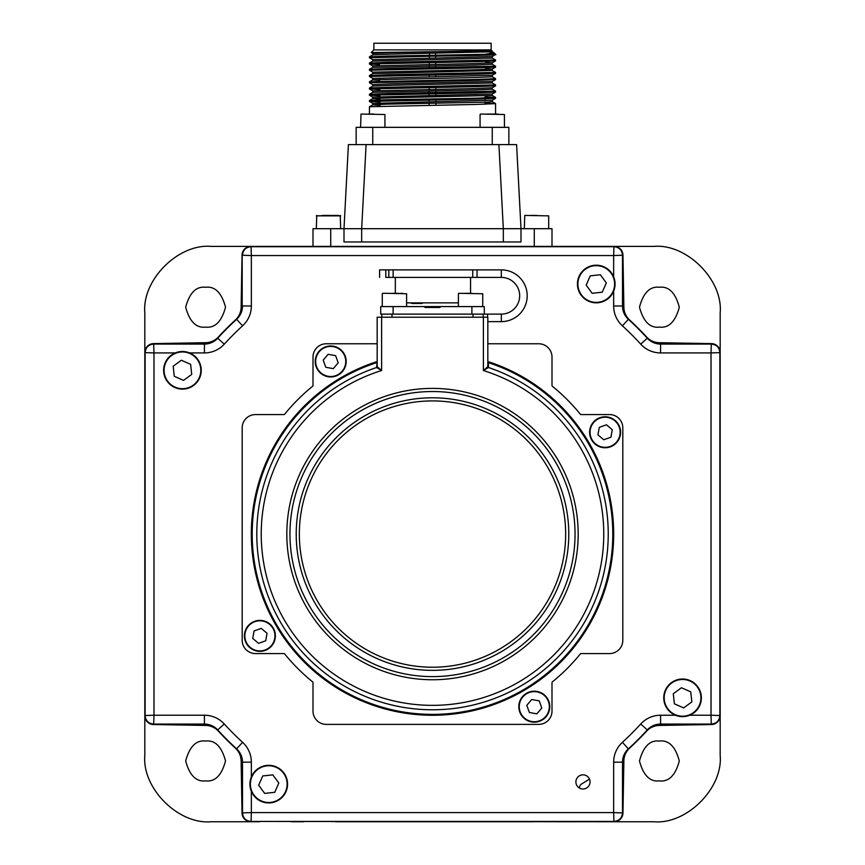 <?xml version="1.0" encoding="UTF-8"?>
<svg xmlns="http://www.w3.org/2000/svg" width="865" height="865" viewBox="0 0 865 865"><rect width="100%" height="100%" fill="white"/><g stroke="black" fill="none" stroke-linecap="round" stroke-linejoin="round"><path stroke-width="1.3" d="M205.611 780.879C196.193 782.014 189.554 775.375 185.694 760.962C189.554 746.549 196.193 739.91 205.611 741.046C215.028 739.91 221.667 746.549 225.527 760.962C221.667 775.375 215.028 782.014 205.611 780.879M659.39 327.1C649.972 328.235 643.333 321.596 639.473 307.183C643.333 292.77 649.972 286.131 659.39 287.267C668.807 286.131 675.446 292.77 679.306 307.183C675.446 321.596 668.807 328.235 659.39 327.1M205.611 327.1C196.193 328.235 189.554 321.596 185.694 307.183C189.554 292.77 196.193 286.131 205.611 287.267C215.028 286.131 221.667 292.77 225.527 307.183C221.667 321.596 215.028 328.235 205.611 327.1M659.39 780.879C649.972 782.014 643.333 775.375 639.473 760.962C643.333 746.549 649.972 739.91 659.39 741.046C668.807 739.91 675.446 746.549 679.306 760.962C675.446 775.375 668.807 782.014 659.39 780.879M579.496 787.507A4.422 4.422 0 0 1 581.648 783.939A4.422 4.422 0 0 0 579.496 787.507L579.463 788.069M654.513 246.395A66.389 66.389 0 0 0 653.789 246.395L613.955 246.395A8.855 8.855 0 0 1 622.811 255.251L622.811 305.983A17.7 17.7 0 0 0 628.585 319.055A290.997 290.997 0 0 1 647.517 337.988A17.7 17.7 0 0 0 660.59 343.762L711.322 343.762A8.855 8.855 0 0 1 720.177 352.617L720.177 312.784A66.389 66.389 0 0 0 720.177 312.06M613.653 276.854L613.653 255.553L251.347 255.553L251.045 246.395L211.211 246.395C178.363 243.422 141.849 279.936 144.823 312.784L144.823 352.617A8.855 8.855 0 0 1 153.678 343.762L204.41 343.762A17.7 17.7 0 0 0 217.483 337.988A290.997 290.997 0 0 1 236.415 319.055A17.7 17.7 0 0 0 242.189 305.983L242.189 255.251A8.855 8.855 0 0 1 251.045 246.395L613.955 246.709C619.167 247.185 622.011 250.039 622.497 255.251L622.497 305.983A18.014 18.014 0 0 0 628.379 319.293A290.683 290.683 0 0 1 647.279 338.193A18.014 18.014 0 0 0 660.59 344.075L711.322 344.075C716.534 344.562 719.388 347.406 719.864 352.617L719.864 715.528C719.388 720.74 716.534 723.583 711.322 724.07L660.59 724.07A18.014 18.014 0 0 0 647.279 729.941A290.683 290.683 0 0 1 628.379 748.852A18.014 18.014 0 0 0 622.497 762.162L622.497 812.895L613.653 812.592L613.653 762.162A26.869 26.869 0 0 1 622.411 742.311A281.839 281.839 0 0 0 640.738 723.983A26.869 26.869 0 0 1 660.59 715.225L675.392 715.225M720.177 756.086A66.389 66.389 0 0 0 720.177 755.361L720.177 715.528A8.855 8.855 0 0 1 711.322 724.383L660.59 724.383A17.7 17.7 0 0 0 647.517 730.157A290.997 290.997 0 0 1 628.585 749.09A17.7 17.7 0 0 0 622.811 762.162L622.811 812.895A8.855 8.855 0 0 1 613.955 821.75L614.107 821.75A8.855 8.855 0 0 0 622.962 813.057L623.87 760.886A17.7 17.7 0 0 1 629.579 748.171A290.997 290.997 0 0 0 646.598 731.152A17.7 17.7 0 0 1 659.314 725.443L711.484 724.535A8.855 8.855 0 0 0 720.177 715.679L720.177 707.148M720.177 312.784C723.151 279.936 686.637 243.422 653.789 246.395M720.177 361.148L720.177 352.466A8.855 8.855 0 0 0 711.484 343.61L659.314 342.702A17.7 17.7 0 0 1 646.598 336.993A290.997 290.997 0 0 0 629.579 319.974A17.7 17.7 0 0 1 623.87 307.259L622.962 255.089A8.855 8.855 0 0 0 614.107 246.395L250.893 246.395A8.855 8.855 0 0 0 242.038 255.089L241.13 307.259A17.7 17.7 0 0 1 235.421 319.974A290.997 290.997 0 0 0 218.402 336.993A17.7 17.7 0 0 1 205.686 342.702L153.516 343.61A8.855 8.855 0 0 0 144.823 352.466L144.823 360.997M211.211 246.395A66.389 66.389 0 0 0 210.487 246.395M144.823 312.06A66.389 66.389 0 0 0 144.823 312.784M622.811 812.895L622.497 812.895C622.011 818.106 619.167 820.95 613.955 821.436L251.045 821.436C245.833 820.95 242.989 818.106 242.503 812.895L242.503 762.162A18.014 18.014 0 0 0 236.621 748.852A290.683 290.683 0 0 1 217.721 729.941A18.014 18.014 0 0 0 204.41 724.07L153.678 724.07C148.466 723.583 145.612 720.74 145.136 715.528L144.823 715.679A8.855 8.855 0 0 0 153.516 724.535L205.686 725.443A17.7 17.7 0 0 1 218.402 731.152A290.997 290.997 0 0 0 235.421 748.171A17.7 17.7 0 0 1 241.13 760.886L242.038 813.057A8.855 8.855 0 0 0 250.893 821.75L251.045 821.75A8.855 8.855 0 0 1 242.189 812.895L242.189 762.162A17.7 17.7 0 0 0 236.415 749.09A290.997 290.997 0 0 1 217.483 730.157A17.7 17.7 0 0 0 204.41 724.383L153.678 724.383A8.855 8.855 0 0 1 144.823 715.528L144.823 352.617L153.981 352.92L153.981 715.225L204.41 715.225A26.869 26.869 0 0 1 224.262 723.983A281.839 281.839 0 0 0 242.589 742.311A26.869 26.869 0 0 1 251.347 762.162L251.347 776.965M144.823 706.997L144.823 755.361C141.849 788.21 178.363 824.713 211.211 821.75L259.424 821.75M144.823 755.361A66.389 66.389 0 0 0 144.823 756.086M210.487 821.75A66.389 66.389 0 0 0 211.211 821.75M605.424 821.75L653.789 821.75A66.389 66.389 0 0 0 654.513 821.75M653.789 821.75C686.637 824.713 723.151 788.21 720.177 755.361M720.177 409.61L720.177 393.067M720.177 630.974L720.177 433.127M720.177 675.23L720.177 662.893M556.963 821.75L573.506 821.75M335.598 821.75L533.446 821.75M291.343 821.75L303.68 821.75M589.476 779.095A290.997 290.997 0 0 1 581.648 783.939M144.823 392.915L144.823 405.253M144.823 437.171L144.823 635.018M144.823 658.535L144.823 675.078M361.678 241.973L361.678 228.695L503.322 228.695L498.91 144.606L516.589 144.606L521 228.695L503.322 228.695L503.322 241.973L344 241.973L344 228.695L348.411 144.606L498.91 144.606M366.09 144.606L361.678 228.695L330.711 228.695L330.711 246.395M503.322 241.973L521 241.973L521 228.695L552 228.695L552 246.395M313 246.395L313 228.695L330.711 228.695M338.442 215.417L334.431 215.417L338.442 215.417M322.883 215.417L327.478 215.417M330.376 215.417L340.669 215.861L316.32 215.861L330.376 215.417M322.558 215.417L329.511 215.417M530.894 215.417L536.732 215.417M486.865 114.061L497.862 114.061M367.83 114.061L373.767 114.061M497.635 114.061L492.477 114.061M379.973 101.097L375.994 100.978M495.569 97.399L495.548 98.34L476.485 99.107L369.431 101.432L369.452 100.491L388.461 99.724L477.091 98.177L495.569 97.399L485.103 96.815M369.431 114.061L369.452 106.73L477.091 104.416L495.569 103.638L484.995 103.054M369.431 101.432L379.984 102.016M489.774 52.084L494.142 52.895L484.432 54.311L388.515 56.041L369.452 56.809L369.431 57.739L372.772 59.696L492.228 56.571L492.25 58.041L372.772 61.134L372.75 59.663M492.466 54.311C506.814 54.938 473.631 55.565 432.5 56.193L369.431 57.75M495.569 59.955L495.548 60.896L476.529 61.664L369.431 63.988L369.452 63.048L388.461 62.28L495.569 59.955L492.25 58.041M369.431 63.988L379.335 64.551M495.569 66.194L495.548 67.135L476.529 67.903L369.431 70.227L369.452 69.287L388.461 68.519L495.569 66.194L492.228 64.248M369.431 70.227L372.772 72.173L474.139 69.816L492.228 69.049L485.6 68.551M495.569 72.433L495.548 73.374L476.529 74.141L369.431 76.466L369.452 75.525L388.461 74.758L495.569 72.433L492.228 70.487L372.772 73.612L372.75 72.141M369.431 76.466L372.772 78.412L492.25 75.266L492.25 76.758L474.744 77.536L372.772 79.85L369.452 81.764L477.091 79.45L495.569 78.672L492.228 76.725M495.569 78.672L495.548 79.612L476.529 80.38L369.431 82.716L369.452 81.764M369.431 82.716L372.772 84.651M379.757 88.608L375.994 88.49M495.569 84.911L495.548 85.862L476.529 86.619L369.431 88.954L369.452 88.014L388.461 87.246L495.569 84.911L492.228 82.975L390.861 85.321L372.772 86.089L369.452 88.014M369.431 88.954L379.767 89.528M379.865 94.858L375.994 94.728M495.569 91.16L495.548 92.101L476.529 92.869L369.431 95.193L369.452 94.253L388.461 93.485L495.569 91.16L492.228 89.214M369.431 95.193L379.876 95.766M484.432 54.311L495.569 54.311L492.228 56.571M485.741 60.301L489.006 60.409M491.147 49.889L491.147 43.25L373.853 43.25L373.853 49.889L491.147 49.889L492.25 51.792L390.861 54.127L372.772 54.884L369.452 56.809M373.853 49.889L371.215 52.538L492.25 50.992M372.75 54.906L372.75 53.425L390.256 52.646L478.334 50.992M495.548 60.896L492.228 62.81L492.25 64.28L474.744 65.059L372.772 67.373L372.75 65.902L474.139 63.578L492.228 62.81L485.708 62.312M372.75 78.391L372.75 79.883L379.616 80.358M372.75 86.1L372.75 84.629L390.256 83.851L492.228 81.537L492.25 82.997M369.452 88.976L372.772 90.89L474.139 88.544L492.228 87.776L495.548 85.862M492.25 87.765L492.25 89.236L474.744 90.014L372.772 92.328L372.75 90.868M379.94 99.097L372.75 98.599L372.75 97.107L492.25 93.982M495.548 92.101L492.228 94.015L492.25 95.474L390.861 97.81L372.772 98.567L369.452 100.491M369.452 101.454L372.772 103.378L492.25 100.232L492.25 101.724L486.8 102.146L386.687 104.146L372.772 104.816L380.049 105.335M435.646 53.306L435.657 55.23M435.668 56.139L435.668 58.052M435.7 62.377L435.7 64.291M435.711 65.783L435.722 67.708M435.765 74.855L435.776 76.769M435.83 87.333L435.841 89.246M435.841 90.739L435.852 92.663M435.863 93.582L435.874 95.496M435.895 99.821L435.906 101.735M435.906 103.227L435.917 105.141M429.083 105.249L429.094 103.335M429.094 101.843L429.105 99.929M429.127 95.604L429.137 93.68M429.148 92.771L429.159 90.857M429.159 89.365L429.17 87.441M429.224 76.877L429.235 74.963M429.278 67.805L429.289 65.891M429.289 64.399L429.3 62.475M429.321 58.16L429.332 56.236M429.343 55.328L429.354 53.414M356.153 127.339L356.153 144.606L356.153 127.339L508.847 127.339L508.847 144.606M575.895 781.917A7.082 7.082 0 0 0 582.978 788.999A7.082 7.082 0 0 0 590.06 781.917A7.082 7.082 0 0 0 582.978 774.835A7.082 7.082 0 0 0 575.895 781.917M312.676 386.223A0.887 0.887 0 0 0 313 385.531A0.887 0.887 0 0 1 312.676 386.223A190.311 190.311 0 0 0 284.65 414.249A0.887 0.887 0 0 1 283.958 414.573A0.887 0.887 0 0 0 284.65 414.249A0.887 0.887 0 0 1 283.958 414.573L255.467 414.573A13.278 13.278 0 0 0 242.189 427.851L242.189 640.295A13.278 13.278 0 0 0 255.467 653.572L283.958 653.572A0.887 0.887 0 0 1 284.65 653.897A0.887 0.887 0 0 0 283.958 653.572M283.958 414.573L255.467 414.573L283.958 414.573M242.189 427.851L242.189 640.295L242.189 427.851M284.65 653.897A190.311 190.311 0 0 0 312.676 681.923A0.887 0.887 0 0 1 313 682.615L313 711.106A13.278 13.278 0 0 0 326.278 724.383L538.722 724.383A13.278 13.278 0 0 0 552 711.106L552 682.615A0.887 0.887 0 0 1 552.324 681.923A0.887 0.887 0 0 0 552 682.615M313 682.615L313 711.106L313 682.615M326.278 724.383L538.722 724.383L326.278 724.383M552.324 681.923A190.311 190.311 0 0 0 580.35 653.897A0.887 0.887 0 0 1 581.042 653.572L609.533 653.572A13.278 13.278 0 0 0 622.811 640.295L622.811 427.851A13.278 13.278 0 0 0 609.533 414.573L581.042 414.573A0.887 0.887 0 0 1 580.35 414.249A0.887 0.887 0 0 0 581.042 414.573A0.887 0.887 0 0 1 580.35 414.249A190.311 190.311 0 0 0 552.324 386.223A0.887 0.887 0 0 1 552 385.531L552 357.04A13.278 13.278 0 0 0 538.722 343.762L487.828 343.762M581.042 653.572L609.533 653.572L581.042 653.572M622.811 640.295L622.811 427.851L622.811 640.295M377.172 343.762L326.278 343.762A13.278 13.278 0 0 0 313 357.04L313 385.531M552 385.531L552 357.04L552 385.531A0.887 0.887 0 0 0 552.324 386.223M613.955 821.75L251.045 821.436L251.347 812.592L613.653 812.592L613.955 821.75M689.719 715.225L711.019 715.225L711.019 352.92L720.177 352.617L720.177 715.528L711.019 715.225L711.322 724.383M153.678 724.383L153.981 715.225L145.136 715.528L145.136 352.617C145.612 347.406 148.466 344.562 153.678 344.075L204.41 344.075A18.014 18.014 0 0 0 217.721 338.193A290.683 290.683 0 0 1 236.621 319.293A18.014 18.014 0 0 0 242.503 305.983L251.347 305.983L251.347 255.553L242.503 255.251C242.989 250.039 245.833 247.185 251.045 246.709L613.955 246.709L613.653 255.553L622.811 255.251M613.653 291.181L613.653 305.983A26.869 26.869 0 0 0 622.411 325.835A281.839 281.839 0 0 1 640.738 344.162A26.869 26.869 0 0 0 660.59 352.92L711.019 352.92L711.322 343.762M242.189 812.895L251.347 812.592L251.347 791.291M153.678 343.762L153.981 352.92L175.281 352.92M376.578 367.506L376.578 367.495A0.887 0.887 180 0 0 377.172 366.652L377.172 317.206L381.606 317.206L381.606 370.534L376.578 367.506A0.887 0.887 125.7 0 0 377.183 366.674L381.606 370.534A171.281 171.281 0 0 0 432.5 705.353A171.281 171.281 0 0 0 483.394 370.534L487.828 366.652A0.887 0.887 54.3 0 0 488.422 367.506L483.394 370.534L483.394 317.206L487.828 317.206L487.828 366.652A0.887 0.887 0 0 0 488.422 367.495A175.703 175.703 0 0 1 432.5 709.776A175.703 175.703 0 0 1 376.578 367.506L377.172 361.775M376.567 362.662A180.309 180.309 0 0 0 432.5 714.382A180.309 180.309 0 0 0 488.433 362.662L488.422 367.495M488.433 362.662L487.828 361.775M381.606 317.206L483.394 317.206M464.483 293.311L472.009 293.311M432.943 277.406L501.322 277.406A18.349 18.349 180 0 1 511.41 311.086A18.349 18.349 0 0 0 501.322 277.406L477.048 277.406L477.048 269.88L393.143 269.88L393.143 277.406L432.943 277.406M406.604 302.858L458.396 302.858M385.812 277.406L393.143 277.406L385.812 277.406L385.812 269.88L379.616 269.88L379.616 277.406M393.143 269.88L385.812 269.88M381.822 317.206L381.822 314.114M487.828 321.629L501.322 321.629A25.874 25.874 0 0 0 515.551 317.368A25.874 25.874 180 0 0 501.322 269.88L477.048 269.88M484.281 314.114L471.89 314.114L471.89 306.588L484.281 306.588L484.281 314.114L501.322 314.114A18.349 18.349 0 0 0 511.41 311.086A18.349 18.349 180 0 1 501.322 314.114L501.322 321.629M483.178 317.206L483.178 314.114M393.143 277.406L477.048 277.406M421.828 302.858L410.215 302.858L412.151 303.485L421.828 302.858M471.89 314.114L380.719 314.114L380.719 306.588L424.975 306.588L424.975 307.475L440.026 307.475L440.026 306.588L424.975 306.588L471.89 306.588M422.996 302.858L421.915 303.485L412.151 303.485M386.406 293.311L406.604 293.754L386.406 293.311M398.787 293.311L392.602 293.311M402.463 293.311L400.625 293.311M388.255 293.311L382.708 293.311L388.255 293.311M345.946 364.219A15.494 15.494 0 0 1 327.954 376.707A15.494 15.494 0 0 1 315.466 358.716A15.494 15.494 0 0 1 333.457 346.227A15.494 15.494 0 0 1 345.946 364.219A15.494 15.494 0 0 0 333.457 346.227A15.494 15.494 0 0 0 315.466 358.716M325.791 367.279L333.285 368.631L338.193 362.813L335.62 355.656L328.127 354.304L323.218 360.11L325.791 367.279M262.646 620.627A15.494 15.494 0 0 1 275.135 638.619A15.494 15.494 0 0 1 257.143 651.107A15.494 15.494 0 0 1 244.654 633.115A15.494 15.494 0 0 1 262.646 620.627A15.494 15.494 0 0 0 244.654 633.115A15.494 15.494 0 0 0 257.143 651.107M254.083 630.953L252.731 638.446L258.538 643.355L265.706 640.781L267.058 633.288L261.241 628.379L254.083 630.953M519.054 703.926A15.494 15.494 0 0 1 537.046 691.438A15.494 15.494 0 0 1 549.534 709.43A15.494 15.494 0 0 1 531.543 721.918A15.494 15.494 0 0 1 519.054 703.926A15.494 15.494 0 0 0 531.543 721.918A15.494 15.494 0 0 0 549.534 709.43M529.38 712.49L536.873 713.841L541.782 708.035L539.209 700.866L531.716 699.515L526.807 705.332L529.38 712.49M602.354 447.519A15.494 15.494 0 0 1 589.865 429.527A15.494 15.494 0 0 1 607.857 417.038A15.494 15.494 0 0 1 620.346 435.03A15.494 15.494 0 0 1 602.354 447.519A15.494 15.494 0 0 0 620.346 435.03A15.494 15.494 0 0 0 607.857 417.038M612.269 429.7L606.462 424.791L599.294 427.364L597.942 434.857L603.759 439.766L610.917 437.193L612.269 429.7M197.62 359.202A18.814 18.814 0 0 1 193.555 385.498A18.814 18.814 0 0 1 167.269 381.433A18.814 18.814 0 0 1 171.335 355.137A18.814 18.814 0 0 1 197.62 359.202A18.814 18.814 0 0 0 171.335 355.137A18.814 18.814 0 0 0 167.269 381.433M173.173 366.23L174.265 376.307L183.542 380.395L191.716 374.404L190.624 364.327L181.347 360.24L173.173 366.23M257.629 768.953A18.814 18.814 0 0 1 283.925 773.018A18.814 18.814 0 0 1 279.86 799.303A18.814 18.814 0 0 1 253.564 795.238A18.814 18.814 0 0 1 257.629 768.953A18.814 18.814 0 0 0 253.564 795.238A18.814 18.814 0 0 0 279.86 799.303M264.658 793.4L274.735 792.308L278.822 783.03L272.832 774.856L262.755 775.948L258.667 785.225L264.658 793.4M667.38 708.932A18.814 18.814 0 0 1 671.445 682.647A18.814 18.814 0 0 1 697.731 686.713A18.814 18.814 0 0 1 693.665 713.009A18.814 18.814 0 0 1 667.38 708.932A18.814 18.814 0 0 0 693.665 713.009A18.814 18.814 0 0 0 697.731 686.713M691.827 701.915L690.735 691.838L681.458 687.751L673.284 693.741L674.376 703.818L683.653 707.905L691.827 701.915M607.371 299.193A18.814 18.814 0 0 1 581.075 295.127A18.814 18.814 0 0 1 585.14 268.831A18.814 18.814 0 0 1 611.436 272.908A18.814 18.814 0 0 1 607.371 299.193A18.814 18.814 0 0 0 611.436 272.908A18.814 18.814 0 0 0 585.14 268.831M600.342 274.746L590.265 275.838L586.178 285.115L592.168 293.289L602.245 292.197L606.333 282.92L600.342 274.746M534.289 246.395L534.289 228.695M548.68 228.695L548.68 215.861L524.774 215.417L524.331 228.695M384.925 127.339L384.925 114.504L361.019 114.061L360.575 127.339M504.425 127.339L504.425 114.504L480.518 114.061M492.25 127.339L492.25 144.606M372.75 127.339L372.75 144.606M251.347 305.983A26.869 26.869 0 0 1 242.589 325.835A281.839 281.839 0 0 0 224.262 344.162A26.869 26.869 0 0 1 204.41 352.92L189.608 352.92M236.415 319.055L242.589 325.835M242.189 305.983L242.189 255.251M613.653 305.983L622.811 305.983M622.411 325.835L628.585 319.055M640.738 344.162L647.517 337.988M660.59 352.92L660.59 343.762M660.59 715.225L660.59 724.383M640.738 723.983L647.517 730.157M622.411 742.311L628.585 749.09M613.653 762.162L622.811 762.162M242.189 762.162L251.347 762.162M236.415 749.09L242.589 742.311M217.483 730.157L224.262 723.983M204.41 724.383L204.41 715.225M204.41 343.762L204.41 352.92M217.483 337.988L224.262 344.162M578.177 534.073A145.677 145.677 0 0 1 432.5 679.749A145.677 145.677 0 0 1 286.823 534.073A145.677 145.677 0 0 1 432.5 388.396A145.677 145.677 0 0 1 578.177 534.073M289.959 534.073A142.541 142.541 0 0 0 432.5 676.614A142.541 142.541 0 0 0 575.041 534.073A142.541 142.541 0 0 0 432.5 391.531A142.541 142.541 0 0 0 289.959 534.073M296.219 534.073A136.281 136.281 0 0 1 432.5 397.792A136.281 136.281 0 0 1 568.781 534.073A136.281 136.281 0 0 1 432.5 670.353A136.281 136.281 0 0 1 296.219 534.073M565.656 534.073A133.156 133.156 0 0 0 432.5 400.917A133.156 133.156 0 0 0 299.344 534.073A133.156 133.156 0 0 0 432.5 667.229A133.156 133.156 0 0 0 565.656 534.073M487.828 361.538A181.196 181.196 0 0 1 432.5 715.269A181.196 181.196 0 0 1 377.172 361.538M482.735 306.588L482.735 293.754L458.828 293.311M388.839 269.88L388.839 277.406M392.007 317.206L392.007 314.114M472.993 317.206L472.993 314.114M472.744 277.406L472.744 269.88M501.322 269.88L501.322 277.406M487.601 317.206L487.601 314.114M393.11 314.114L393.11 306.588M315.898 358.791A15.051 15.051 0 0 0 328.03 376.275A15.051 15.051 0 0 0 345.513 364.143A15.051 15.051 0 0 0 333.382 346.66A15.051 15.051 0 0 0 315.898 358.791M257.219 650.675A15.051 15.051 0 0 0 274.702 638.543A15.051 15.051 0 0 0 262.571 621.059A15.051 15.051 0 0 0 245.087 633.191A15.051 15.051 0 0 0 257.219 650.675M549.102 709.354A15.051 15.051 0 0 0 536.97 691.87A15.051 15.051 0 0 0 519.487 704.002A15.051 15.051 0 0 0 531.618 721.486A15.051 15.051 0 0 0 549.102 709.354M607.781 417.471A15.051 15.051 0 0 0 590.298 429.602A15.051 15.051 0 0 0 602.429 447.086A15.051 15.051 0 0 0 619.913 434.954A15.051 15.051 0 0 0 607.781 417.471M167.626 381.162A18.37 18.37 0 0 0 193.295 385.141A18.37 18.37 0 0 0 197.263 359.472A18.37 18.37 0 0 0 171.594 355.493A18.37 18.37 0 0 0 167.626 381.162M279.59 798.946A18.37 18.37 0 0 0 283.569 773.278A18.37 18.37 0 0 0 257.9 769.309A18.37 18.37 0 0 0 253.921 794.978A18.37 18.37 0 0 0 279.59 798.946M697.374 686.983A18.37 18.37 0 0 0 671.705 683.004A18.37 18.37 0 0 0 667.737 708.673A18.37 18.37 0 0 0 693.406 712.652A18.37 18.37 0 0 0 697.374 686.983M585.41 269.199A18.37 18.37 0 0 0 581.431 294.868A18.37 18.37 0 0 0 607.1 298.836A18.37 18.37 0 0 0 611.079 273.167A18.37 18.37 0 0 0 585.41 269.199M340.669 228.695L340.226 215.417M316.32 228.695L316.763 215.417M480.075 127.339L480.075 114.504M495.548 67.135L492.228 69.049L492.25 70.519M484.973 104.222L485.006 102.211M485.038 100.718L485.07 98.891M379.789 90.382L379.746 88.371M379.627 81.224L379.594 79.396M379.346 65.437L379.313 63.426M372.75 103.346L372.75 104.827L369.452 106.73M492.228 101.692L495.548 103.605M495.548 97.367L492.228 95.453M369.452 94.253L372.772 92.328M369.452 75.525L372.772 73.612M369.452 69.287L372.772 67.373M369.452 63.048L372.772 61.134M494.056 52.83L492.228 51.77M371.215 52.549L372.772 53.457M369.452 64.021L372.772 65.935M495.548 73.374L492.228 75.298M495.548 79.612L492.228 81.537M369.452 95.215L372.772 97.14M495.548 98.34L492.228 100.254M494.142 52.895L495.569 54.311M495.569 103.638L495.569 114.061M458.396 306.588L458.396 293.754M470.56 293.311L470.56 277.406M395.327 293.311L395.327 277.406M406.604 306.588L406.604 293.754M382.265 306.588L382.265 293.754"/></g></svg>
